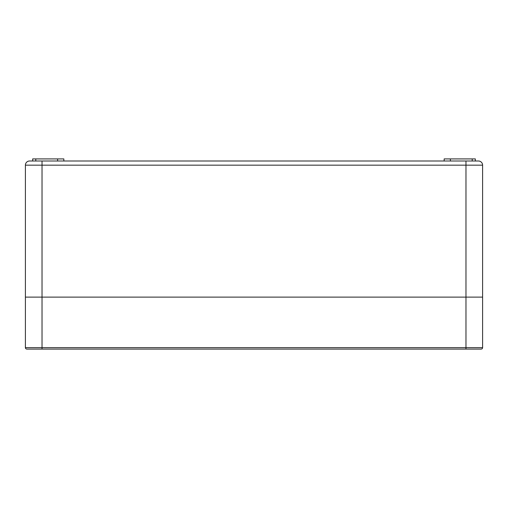 <?xml version="1.0" encoding="UTF-8"?>
<svg xmlns="http://www.w3.org/2000/svg" width="508" height="508" viewBox="0 0 508 508"><rect width="100%" height="100%" fill="white"/><g stroke="black" fill="none" stroke-linecap="round" stroke-linejoin="round"><path stroke-width="0.76" d="M481.146 349.079A1.454 1.454 0 0 0 482.6 347.624A1.454 1.454 0 0 1 481.146 349.079L42.024 349.079L42.024 297.123L25.4 297.123L482.6 297.123L42.024 297.123L42.024 165.157L482.6 165.157L482.6 347.624L25.4 347.624L25.4 165.157L42.024 165.157L42.024 161.004L478.441 161.004A4.159 4.159 0 0 1 482.6 165.157A4.159 4.159 0 0 0 478.441 161.004A4.159 4.159 0 0 1 482.6 165.157M35.789 161.004L35.789 158.921L32.671 158.921L32.671 161.004L29.559 161.004L42.024 161.004L29.559 161.004A4.159 4.159 0 0 0 25.4 165.157A4.159 4.159 0 0 1 29.559 161.004A4.159 4.159 0 0 0 25.4 165.157M63.849 161.004L63.849 158.921L57.614 158.921L57.614 161.004M35.789 158.921L57.614 158.921M444.151 161.004L444.151 158.921L475.329 158.921L475.329 161.004M450.386 161.004L450.386 158.921M454.336 349.079L477.615 349.079L454.336 349.079M42.024 349.079L26.854 349.079A1.454 1.454 0 0 1 25.4 347.624M478.441 161.004L465.976 161.004L465.976 349.079M472.211 161.004L472.211 158.921"/></g></svg>
